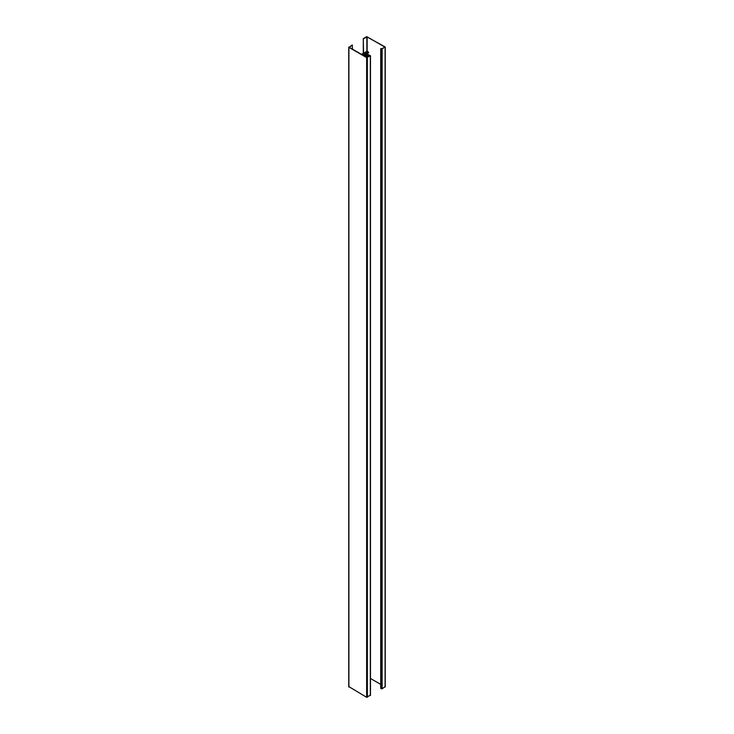 <?xml version="1.0" encoding="UTF-8"?>
<svg xmlns="http://www.w3.org/2000/svg" width="734" height="734" viewBox="0 0 734 734"><rect width="100%" height="100%" fill="white"/><g stroke="black" fill="none" stroke-linecap="round" stroke-linejoin="round"><path stroke-width="1.1" d="M363.541 53.096L363.302 38.618L366.633 36.7L385.093 46.939L381.405 49.068L380.946 48.536L381.909 48.93L384.864 47.224M363.541 38.755L367.138 36.838L384.864 47.068M385.093 686.639L382.139 688.767L380.707 688.373L380.707 48.664M370.477 678.464L380.707 684.372M363.302 38.618L363.302 53.233M348.907 686.639L366.633 697.3L370.321 695.171M352.458 49.15L352.228 45.013L348.907 47.361L366.633 57.601L370.321 55.894L369.404 55.197L370.092 55.6M352.458 45.15L349.136 47.224L366.862 57.463L370.092 55.756M369.404 56.16L369.404 55.197M363.743 55.665L368.615 52.848L367.33 51.123L361.422 54.325M367.138 53.701L367.853 54.839M365.688 56.784L368.523 55.252L368.615 54.61L365.082 56.435M365.266 56.546L368.615 54.61M381.405 49.068L381.405 688.767M382.139 49.068L382.139 688.767M385.093 47.361L385.093 687.061M366.862 36.838L366.862 51.178M366.862 56.206L366.862 57.463M367.138 36.838L367.138 51.05M367.138 56.05L367.138 57.463M370.321 695.593L370.321 55.894M367.367 697.3L367.367 57.601M366.633 697.3L366.633 57.601M348.907 687.061L348.907 47.361M365.642 56.757L368.615 55.041M364.624 56.169L367.303 54.619M364.321 55.995L367.138 54.371M363.376 55.454L368.615 52.426M362.779 55.105L368.34 51.903M361.605 54.426L367.33 51.123M385.249 47.15L385.249 686.85M370.477 695.382L370.477 55.674M348.751 686.85L348.751 47.15M365.771 56.839L368.523 55.252"/></g></svg>
